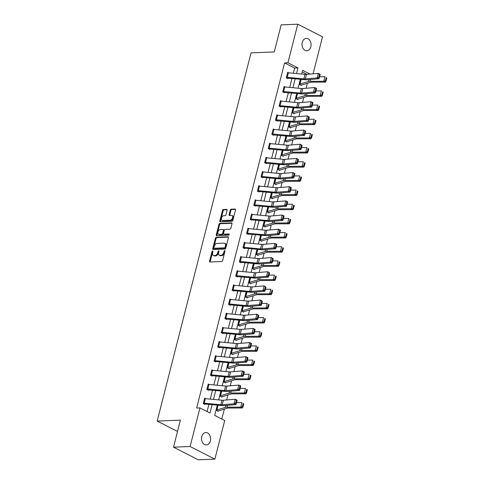 <?xml version="1.0" encoding="UTF-8"?>
<svg xmlns="http://www.w3.org/2000/svg" width="484" height="484" viewBox="0 0 484 484"><rect width="100%" height="100%" fill="white"/><g stroke="black" fill="none" stroke-linecap="round" stroke-linejoin="round"><path stroke-width="0.73" d="M212.597 251.008A0.665 0.423 -63 0 0 211.986 251.65L209.572 261.124A0.95 0.605 -63 0 0 209.79 261.947A0.95 0.605 -63 0 0 209.996 261.989L221.72 261.511A0.95 0.605 -63 0 0 222.598 260.592L225.012 251.123A0.665 0.423 -63 0 0 224.104 251.16L223.789 252.382A3.049 1.93 -63 0 1 220.976 255.322L220.002 255.358A3.049 1.93 -63 0 1 219.343 255.225A3.049 1.93 -63 0 1 218.641 252.594L218.956 251.365A0.665 0.423 -63 0 0 218.042 251.408L217.733 252.63A3.049 1.93 -63 0 1 214.92 255.57L213.94 255.606A3.049 1.93 -63 0 1 213.287 255.473A3.049 1.93 -63 0 1 212.585 252.842L212.893 251.613A0.665 0.423 -63 0 0 212.597 251.008M212.912 251.529A0.665 0.423 -63 0 0 212.651 251.995L210.237 261.463A0.95 0.605 -63 0 0 210.225 261.977M225.03 251.039A0.665 0.423 -63 0 0 224.77 251.498L224.461 252.727L223.789 252.382M218.974 251.287A0.665 0.423 -63 0 0 218.714 251.747L218.399 252.969L217.733 252.63M310.831 46.766A6.213 4.525 -92.3 0 1 306.802 50.79A6.213 4.525 -92.3 0 1 302.264 42.404A6.213 4.525 -92.3 0 1 306.293 38.381A6.213 4.525 -92.3 0 1 310.831 46.766M210.358 440.918A6.213 4.525 -92.3 0 1 206.329 444.941A6.213 4.525 -92.3 0 1 201.798 436.556A6.213 4.525 -92.3 0 1 205.827 432.533A6.213 4.525 -92.3 0 1 210.358 440.918M227.081 210.256A0.95 0.605 -63 0 0 226.863 209.433A0.95 0.605 -63 0 0 226.657 209.391L223.366 209.53A0.95 0.605 -63 0 0 222.489 210.443L219.809 220.964A0.95 0.605 -63 0 0 220.026 221.787A0.95 0.605 -63 0 0 220.232 221.829L231.957 221.351A0.95 0.605 -63 0 0 232.834 220.432L235.52 209.911A0.95 0.605 -63 0 0 235.297 209.094A0.95 0.605 -63 0 0 235.091 209.052L231.122 209.209A0.95 0.605 -63 0 0 230.239 210.129L229.095 214.63A0.95 0.605 -63 0 0 229.313 215.453A0.95 0.605 -63 0 0 229.519 215.495L231.485 215.416A2.547 1.615 -63 0 1 232.036 215.531A2.547 1.615 -63 0 1 232.495 218.133A2.547 1.615 -63 0 1 230.275 220.184L222.549 220.498A2.547 1.615 -63 0 1 222.005 220.383A2.547 1.615 -63 0 1 221.545 217.776A2.547 1.615 -63 0 1 223.765 215.731L225.054 215.676A0.95 0.605 -63 0 0 225.931 214.757L227.081 210.256M217.286 405.15L214.672 415.411L224.709 420.523L214.866 459.122L198.277 459.8L173.52 447.18L180.417 420.118L157.185 421.062L251.033 52.889L274.265 51.939L281.162 24.878L297.757 24.2L322.513 36.82L313.081 73.822M173.52 447.18L190.109 446.502L199.952 407.909L209.989 413.021L212.119 404.66M293.31 73.253L294.635 68.05L284.598 62.932L196.631 408.042L199.952 407.909M284.598 62.932L287.919 62.799L297.757 24.2M216.3 237.251A0.95 0.605 -63 0 0 215.422 238.17L212.742 248.685A0.95 0.605 -63 0 0 212.96 249.508A0.95 0.605 -63 0 0 213.166 249.55L224.891 249.072A0.95 0.605 -63 0 0 225.768 248.159L228.448 237.638A0.95 0.605 -63 0 0 228.23 236.815A0.95 0.605 -63 0 0 228.024 236.773L216.3 237.251L216.971 237.59A0.95 0.605 -63 0 0 216.088 238.509L213.408 249.03A0.95 0.605 -63 0 0 213.396 249.544M216.275 234.825L218.956 224.31A0.95 0.605 -63 0 1 219.833 223.39L231.558 222.912A0.95 0.605 -63 0 1 231.763 222.955A0.95 0.605 -63 0 1 231.987 223.777L230.838 228.279A0.95 0.605 -63 0 1 229.96 229.198L225.199 229.392A0.95 0.605 -63 0 0 224.322 230.305L223.56 233.294A0.95 0.605 -63 0 0 223.783 234.117A0.95 0.605 -63 0 0 223.989 234.159L228.938 233.96A0.665 0.423 -63 0 1 228.617 235.206L216.699 235.69A0.95 0.605 -63 0 1 216.493 235.647A0.95 0.605 -63 0 1 216.275 234.825L216.941 235.17L219.621 224.649L218.956 224.31M157.185 421.062L177.531 431.438M207.079 411.539L208.913 404.358M210.25 399.106L212.524 390.195M213.861 384.937L216.13 376.026M217.473 370.774L219.742 361.857M221.085 356.605L223.354 347.687M224.697 342.436L226.966 333.524M228.309 328.267L230.578 319.355M231.915 314.104L234.189 305.186M235.526 299.935L237.801 291.017M239.138 285.766L241.413 276.854M242.75 271.597L245.025 262.685M246.362 257.428L248.637 248.516M249.974 243.264L252.249 234.347M253.586 229.095L255.854 220.184M257.198 214.926L259.466 206.015M260.809 200.757L263.078 191.846M264.421 186.594L266.69 177.676M268.027 172.425L270.302 163.513M271.639 158.256L273.914 149.344M275.251 144.087L277.526 135.175M278.863 129.924L281.137 121.006M282.474 115.755L284.749 106.843M286.086 101.586L288.361 92.674M289.698 87.416L291.967 78.505M205.627 398.671L204.629 398.163L203.244 403.614L204.913 404.467L205.028 404.013L204.097 404.049M209.239 384.502L208.241 383.994L206.856 389.445L208.525 390.298L208.64 389.844M212.851 370.339L211.853 369.83L210.467 375.275L212.137 376.129L212.252 375.675L211.32 375.711M216.463 356.17L215.465 355.661L214.073 361.112L215.749 361.959L215.864 361.506L214.932 361.548M220.075 342L219.077 341.492L217.685 346.943L219.361 347.796L219.476 347.343M223.681 327.831L222.688 327.323L221.297 332.774L222.973 333.627L223.088 333.173L222.156 333.21M227.292 313.662L226.3 313.16L224.909 318.605L226.585 319.458L226.7 319.004M230.904 299.499L229.912 298.991L228.521 304.436L230.196 305.289L230.311 304.835L229.38 304.878M234.516 285.33L233.524 284.822L232.132 290.273L233.802 291.126L233.923 290.672L232.992 290.709M238.128 271.161L237.13 270.653L235.744 276.104L237.414 276.957L237.529 276.503M241.74 256.992L240.742 256.49L239.356 261.935L241.026 262.788L241.141 262.334L240.209 262.37M245.352 242.829L244.353 242.321L242.968 247.766L244.638 248.619L244.753 248.165L243.821 248.207M248.964 228.66L247.965 228.152L246.58 233.603L248.25 234.456L248.365 234.002M252.575 214.491L251.577 213.982L250.186 219.433L251.862 220.287L251.976 219.833L251.045 219.869M256.187 200.322L255.189 199.819L253.797 205.264L255.473 206.117L255.588 205.664M259.799 186.158L258.801 185.65L257.409 191.095L259.085 191.948L259.2 191.495L258.268 191.537M263.405 171.989L262.413 171.481L261.021 176.932L262.697 177.785L262.812 177.332L261.88 177.368M267.017 157.82L266.025 157.312L264.633 162.763L266.309 163.616L266.424 163.162M270.629 143.651L269.636 143.143L268.245 148.594L269.915 149.447L270.036 148.993L269.104 149.03M274.24 129.488L273.242 128.98L271.857 134.425L273.527 135.278L273.648 134.824M277.852 115.319L276.854 114.811L275.469 120.262L277.138 121.115L277.253 120.661M281.464 101.15L280.466 100.642L279.08 106.093L280.75 106.946L280.865 106.492L279.933 106.528M285.076 86.981L284.078 86.473L282.692 91.924L284.362 92.777L284.477 92.323M288.688 72.818L287.69 72.31L286.304 77.755L287.974 78.608L288.089 78.154L287.157 78.196M221.799 419.041L224.328 409.125M226.663 399.959L227.94 394.956M230.275 385.796L231.552 380.787M233.887 371.627L235.163 366.618M237.499 357.458L238.775 352.455M241.111 343.289L242.387 338.286M244.722 329.126L245.999 324.117M248.334 314.957L249.611 309.948M251.946 300.788L253.217 295.784M255.552 286.619L256.829 281.615M259.164 272.456L260.44 267.446M262.776 258.287L264.052 253.277M266.388 244.118L267.664 239.114M269.999 229.948L271.276 224.945M273.611 215.779L274.888 210.776M277.223 201.616L278.5 196.607M280.835 187.447L282.111 182.444M284.447 173.278L285.723 168.275M288.059 159.109L289.329 154.106M291.664 144.946L292.941 139.936M295.276 130.777L296.553 125.773M298.888 116.608L300.165 111.604M302.5 102.439L303.777 97.435M306.112 88.276L307.388 83.266M306.971 74.336L302.228 71.916M217.957 405.211L216.626 410.432L218.296 411.285L218.411 410.831M221.563 391.048L220.232 396.263L221.908 397.116L222.023 396.662A3.394 0.883 -165.7 0 0 222.634 396.577L231.104 393.988A4.852 1.258 14.3 0 1 232.205 393.861L245.926 393.813L244.378 392.96L230.656 393.002A7.278 1.888 -165.7 0 0 228.999 393.196L220.353 395.809M225.175 376.879L223.844 382.1L225.52 382.953L225.635 382.499A3.394 0.883 -165.7 0 0 226.246 382.408L234.716 379.819A4.852 1.258 14.3 0 1 235.817 379.692L249.538 379.644L247.989 378.791L234.268 378.839A7.278 1.888 -165.7 0 0 232.61 379.032L223.965 381.646L225.133 377.103L225.774 376.933M228.787 362.71L227.456 367.931L229.132 368.784L229.247 368.33M232.399 348.541L231.068 353.762L232.743 354.615L232.858 354.161A3.394 0.883 -165.7 0 0 233.469 354.076L241.933 351.487A4.852 1.258 14.3 0 1 243.041 351.36L256.756 351.311L255.207 350.458L241.492 350.501A7.278 1.888 -165.7 0 0 239.834 350.694L231.183 353.308M236.011 334.377L234.679 339.593L236.355 340.446L236.47 339.992M239.622 320.208L238.291 325.429L239.961 326.283L240.082 325.829A3.394 0.883 -165.7 0 0 240.693 325.738L249.157 323.149A4.852 1.258 14.3 0 1 250.264 323.022L263.98 322.973L262.431 322.12L248.716 322.169A7.278 1.888 -165.7 0 0 247.058 322.362L238.406 324.976M243.234 306.039L241.903 311.26L243.573 312.113L243.694 311.66A3.394 0.883 -165.7 0 0 244.305 311.569L252.769 308.986A4.852 1.258 14.3 0 1 253.876 308.852L267.591 308.81L266.043 307.951L252.327 307.999A7.278 1.888 -165.7 0 0 250.67 308.193L242.018 310.807L243.192 306.263L243.833 306.094M246.846 291.87L245.515 297.091L247.185 297.944L247.3 297.491M250.458 277.707L249.127 282.922L250.797 283.775L250.912 283.322A3.394 0.883 -165.7 0 0 251.529 283.237L259.993 280.647A4.852 1.258 14.3 0 1 261.094 280.52L274.815 280.472L273.266 279.619L259.551 279.661A7.278 1.888 -165.7 0 0 257.893 279.855L249.242 282.468M254.07 263.538L252.739 268.759L254.409 269.612L254.523 269.158A3.394 0.883 -165.7 0 0 255.141 269.068L263.605 266.478A4.852 1.258 14.3 0 1 264.706 266.351L278.427 266.303L276.878 265.45L263.157 265.498A7.278 1.888 -165.7 0 0 261.499 265.692L252.854 268.305L254.021 263.762L254.663 263.592M257.676 249.369L256.351 254.59L258.02 255.443L258.135 254.989M261.287 235.2L259.956 240.421L261.632 241.274L261.747 240.82A3.394 0.883 -165.7 0 0 262.358 240.736L270.828 238.146A4.852 1.258 14.3 0 1 271.929 238.013L285.651 237.971L284.102 237.112L270.381 237.16A7.278 1.888 -165.7 0 0 268.723 237.354L260.077 239.967L261.245 235.424L261.886 235.26M264.899 221.037L263.568 226.252L265.244 227.105L265.359 226.651M268.511 206.868L267.18 212.089L268.856 212.942L268.971 212.488A3.394 0.883 -165.7 0 0 269.582 212.397L278.046 209.808A4.852 1.258 14.3 0 1 279.153 209.681L292.868 209.632L291.32 208.779L277.604 208.828A7.278 1.888 -165.7 0 0 275.947 209.021L267.295 211.635M272.123 192.699L270.792 197.92L272.468 198.773L272.583 198.319A3.394 0.883 -165.7 0 0 273.194 198.228L281.658 195.645A4.852 1.258 14.3 0 1 282.765 195.512L296.48 195.469L294.931 194.61L281.216 194.659A7.278 1.888 -165.7 0 0 279.558 194.852L270.907 197.466L272.081 192.922L272.722 192.753M275.735 178.529L274.404 183.751L276.08 184.604L276.195 184.15M279.347 164.36L278.016 169.582L279.685 170.435L279.806 169.981A3.394 0.883 -165.7 0 0 280.418 169.896L288.881 167.307A4.852 1.258 14.3 0 1 289.989 167.18L303.704 167.131L302.155 166.278L288.44 166.321A7.278 1.888 -165.7 0 0 286.782 166.514L278.131 169.128M282.958 150.197L281.627 155.418L283.297 156.272L283.412 155.818M286.57 136.028L285.239 141.249L286.909 142.102L287.024 141.649M290.182 121.859L288.851 127.08L290.521 127.933L290.636 127.48A3.394 0.883 -165.7 0 0 291.253 127.395L299.717 124.805A4.852 1.258 14.3 0 1 300.818 124.672L314.539 124.63L312.991 123.771L299.269 123.819A7.278 1.888 -165.7 0 0 297.618 124.013L288.966 126.627L290.134 122.083L290.775 121.92M293.794 107.69L292.463 112.911L294.133 113.764L294.248 113.31M297.4 93.527L296.069 98.748L297.745 99.601L297.86 99.141A3.394 0.883 -165.7 0 0 298.471 99.057L306.941 96.467A4.852 1.258 14.3 0 1 308.042 96.34L321.763 96.292L320.214 95.439L306.493 95.487A7.278 1.888 -165.7 0 0 304.835 95.681L296.19 98.294M301.012 79.358L299.681 84.579L301.357 85.432L301.471 84.978A3.394 0.883 -165.7 0 0 302.083 84.888L310.553 82.304A4.852 1.258 14.3 0 1 311.654 82.171L325.375 82.129L323.826 81.27L310.105 81.318A7.278 1.888 -165.7 0 0 308.447 81.512L299.802 84.125L300.969 79.582L301.611 79.412M214.866 459.122L190.109 446.502M310.05 74.076L302.639 70.301L301.683 74.04M300.346 79.297L298.071 88.209M296.734 93.46L294.46 102.378M293.123 107.63L290.848 116.541M289.511 121.799L287.242 130.71M285.899 135.968L283.63 144.879M282.287 150.131L280.018 159.048M278.675 164.3L276.406 173.212M275.063 178.469L272.794 187.381M271.457 192.638L269.183 201.55M267.846 206.801L265.571 215.719M264.234 220.97L261.959 229.882M260.622 235.139L258.347 244.051M257.01 249.308L254.735 258.22M253.398 263.471L251.123 272.389M249.786 277.641L247.518 286.552M246.174 291.81L243.906 300.721M242.563 305.979L240.294 314.89M238.951 320.142L236.682 329.059M235.345 334.311L233.07 343.223M231.733 348.48L229.458 357.392M228.121 362.649L225.846 371.561M224.509 376.812L222.235 385.73M220.898 390.981L218.623 399.899M296.517 73.556L297.956 67.911L287.919 62.799M213.456 399.409L215.731 390.497M217.068 385.24L219.343 376.328M220.68 371.071L222.949 362.159M224.292 356.908L226.56 347.99M227.903 342.739L230.172 333.827M231.515 328.569L233.784 319.658M235.127 314.4L237.396 305.489M238.733 300.237L241.008 291.32M242.345 286.068L244.62 277.157M245.957 271.899L248.232 262.987M249.569 257.73L251.843 248.818M253.18 243.567L255.455 234.649M256.792 229.398L259.067 220.486M260.404 215.229L262.673 206.317M264.016 201.06L266.285 192.148M267.628 186.897L269.897 177.979M271.24 172.727L273.508 163.816M274.851 158.558L277.12 149.647M278.457 144.389L280.732 135.478M282.069 130.226L284.344 121.309M285.681 116.057L287.956 107.145M289.293 101.888L291.568 92.976M292.905 87.719L295.179 78.807M294.635 68.05L297.956 67.911M213.287 255.473L213.952 255.812A3.049 1.93 -63 0 0 214.612 255.951L213.94 255.606M218.399 252.969A3.049 1.93 -63 0 1 215.586 255.909L214.612 255.951M219.343 255.225L220.014 255.564A3.049 1.93 -63 0 0 220.668 255.703L220.002 255.358M224.461 252.727A3.049 1.93 -63 0 1 221.648 255.661L220.668 255.703M228.46 237.124L216.971 237.59M213.904 247.669A0.665 0.423 -63 0 0 214.2 248.274L224.491 247.856A0.665 0.423 -63 0 0 225.108 247.215L225.435 245.92A3.049 1.93 -63 0 0 224.739 243.289A3.049 1.93 -63 0 0 224.08 243.156L217.044 243.44A3.049 1.93 -63 0 0 214.231 246.38L213.904 247.669M214.618 248.486A0.665 0.423 -63 0 0 214.866 248.619L214.2 248.274M224.739 243.289L225.405 243.633A3.049 1.93 -63 0 1 226.107 246.259L225.774 247.554A0.665 0.423 -63 0 1 225.163 248.195L214.866 248.619M231.993 223.263L220.504 223.729A0.95 0.605 -63 0 0 219.621 224.649M224.298 234.316A0.95 0.605 -63 0 0 224.449 234.456A0.95 0.605 -63 0 0 224.655 234.498L229.259 234.31M220.268 229.591A2.547 1.615 -63 0 0 218.042 231.636A2.547 1.615 -63 0 0 218.502 234.244A2.547 1.615 -63 0 0 219.052 234.359L221.769 234.25A0.95 0.605 -63 0 0 222.652 233.33L223.408 230.342A0.95 0.605 -63 0 0 223.191 229.525A0.95 0.605 -63 0 0 222.985 229.483L220.268 229.591M218.502 234.244L219.173 234.589A2.547 1.615 -63 0 0 219.718 234.704L219.052 234.359M223.191 229.525L223.862 229.864A0.95 0.605 -63 0 1 224.08 230.686L223.318 233.669A0.95 0.605 -63 0 1 222.44 234.589L219.718 234.704M216.941 235.17A0.95 0.605 -63 0 0 216.929 235.684M222.005 220.383L222.67 220.728A2.547 1.615 -63 0 0 223.221 220.843L222.549 220.498M232.036 215.531L232.707 215.87A2.547 1.615 -63 0 1 233.161 218.478A2.547 1.615 -63 0 1 230.941 220.522L223.221 220.843M235.526 209.397L231.788 209.554A0.95 0.605 -63 0 0 230.91 210.467L229.761 214.975A0.95 0.605 -63 0 0 229.749 215.489M227.093 209.741L224.038 209.868A0.95 0.605 -63 0 0 223.154 210.788L220.474 221.303A0.95 0.605 -63 0 0 220.462 221.817M217.479 410.868L218.423 410.831A3.394 0.883 -165.7 0 0 219.028 410.747L227.492 408.157A4.852 1.258 14.3 0 1 228.593 408.03L242.315 407.982L240.766 407.129L227.044 407.171A7.278 1.888 -165.7 0 0 225.387 407.365L216.741 409.978L217.897 405.441M218.55 405.271L217.909 405.441M242.327 406.699L242.944 407.038L243.754 403.862L243.137 403.517L242.327 406.699L240.766 407.129L241.921 402.585L236.561 402.603M243.137 403.517L243.754 403.862M242.944 407.038L242.315 407.982M205.355 398.647L204.2 403.184A3.394 0.883 14.3 0 0 203.371 403.16L204.526 398.616A3.394 0.883 14.3 0 1 205.355 398.647L221.968 400.214A4.852 1.258 -165.7 0 0 223.378 400.238L235.23 399.239L237.021 400.086L237.106 400.45L236.392 400.111L235.581 403.287L236.301 403.626L237.106 400.45M204.2 403.184L220.813 404.751A4.852 1.258 -165.7 0 0 222.223 404.781L234.074 403.783L235.865 404.63L224.007 405.622A7.278 1.888 14.3 0 1 221.896 405.586L205.047 404.013M235.581 403.287L234.074 403.783L235.23 399.239L236.392 400.111M235.865 404.63L236.301 403.626M221.091 396.705L222.035 396.662M220.365 395.809L221.521 391.272L222.162 391.102M245.939 392.53L246.556 392.875L247.366 389.693L246.749 389.354L245.939 392.53L244.378 392.96L245.533 388.416L240.173 388.434M246.749 389.354L247.366 389.693M246.556 392.875L245.926 393.813M224.703 382.535L225.647 382.499M249.55 378.361L250.167 378.706L250.978 375.53L250.361 375.185L249.55 378.361L247.989 378.791L249.145 374.247L243.779 374.265M250.361 375.185L250.978 375.53M250.167 378.706L249.538 379.644M208.126 384.447L208.138 384.447A3.394 0.883 14.3 0 1 208.967 384.477L225.58 386.044A4.852 1.258 -165.7 0 0 226.99 386.069L238.842 385.076L240.633 385.917L240.717 386.28L240.003 385.942L239.193 389.118L239.907 389.457L240.717 386.28M207.709 389.88L225.508 391.417A7.278 1.888 14.3 0 0 227.619 391.459L239.477 390.461L237.686 389.614L238.842 385.076L240.003 385.942M208.138 384.447L206.983 388.991A3.394 0.883 14.3 0 1 207.805 389.021L224.425 390.582A4.852 1.258 -165.7 0 0 225.834 390.612L237.686 389.614L239.193 389.118M239.477 390.461L239.907 389.457M210.582 374.822L211.75 370.284A3.394 0.883 14.3 0 1 212.579 370.308L229.192 371.875A4.852 1.258 -165.7 0 0 230.602 371.9L242.454 370.907L244.245 371.754L244.329 372.111L243.615 371.772L242.805 374.955L243.519 375.288L244.329 372.111M210.594 374.822A3.394 0.883 14.3 0 1 211.417 374.852L228.037 376.419A4.852 1.258 -165.7 0 0 229.446 376.443L241.298 375.445L243.083 376.292L231.231 377.29A7.278 1.888 14.3 0 1 229.12 377.248L212.264 375.675M242.805 374.955L241.298 375.445L242.454 370.907L243.615 371.772M243.083 376.292L243.519 375.288M228.315 368.366L229.259 368.33A3.394 0.883 -165.7 0 0 229.858 368.239L238.322 365.656A4.852 1.258 14.3 0 1 239.429 365.523L253.144 365.481L251.595 364.621L237.88 364.67A7.278 1.888 -165.7 0 0 236.222 364.863L227.571 367.477M228.732 362.933L229.386 362.764M253.162 364.198L253.779 364.537L254.59 361.36L253.973 361.016L253.162 364.198L251.595 364.621L252.757 360.084L247.391 360.102M253.973 361.016L254.59 361.36M253.779 364.537L253.144 365.481M231.927 354.197L232.871 354.161M231.201 353.308L232.356 348.77L232.998 348.601M256.768 350.029L257.391 350.368L258.202 347.191L257.579 346.846L256.768 350.029L255.207 350.458L256.369 345.915L251.002 345.933M257.579 346.846L258.202 347.191M257.391 350.368L256.756 351.311M235.539 340.034L236.482 339.992A3.394 0.883 -165.7 0 0 237.081 339.907L245.545 337.318A4.852 1.258 14.3 0 1 246.652 337.191L260.368 337.142L258.819 336.289L245.104 336.332A7.278 1.888 -165.7 0 0 243.446 336.525L234.794 339.139L235.956 334.601M236.609 334.432L235.968 334.601M260.38 335.86L261.003 336.205L261.814 333.022L261.191 332.683L260.38 335.86L258.819 336.289L259.981 331.746L254.614 331.764M261.191 332.683L261.814 333.022M261.003 336.205L260.368 337.142M216.191 356.145L215.029 360.683A3.394 0.883 14.3 0 0 214.206 360.653L215.362 356.115A3.394 0.883 14.3 0 1 216.191 356.145L232.804 357.706A4.852 1.258 -165.7 0 0 234.214 357.736L246.066 356.738L247.856 357.585L247.941 357.942L247.227 357.603L246.417 360.786L247.13 361.124L247.941 357.942M215.029 360.683L231.642 362.25A4.852 1.258 -165.7 0 0 233.058 362.274L244.91 361.282L246.695 362.123L234.843 363.121A7.278 1.888 14.3 0 1 232.725 363.079L215.876 361.506M246.417 360.786L244.91 361.282L246.066 356.738L247.227 357.603M246.695 362.123L247.13 361.124M218.962 341.946L218.974 341.946A3.394 0.883 14.3 0 1 219.797 341.976L236.416 343.543A4.852 1.258 -165.7 0 0 237.826 343.567L249.677 342.569L251.468 343.416L251.553 343.779L250.839 343.44L250.028 346.617L250.742 346.955L251.553 343.779M218.544 347.379L236.337 348.916A7.278 1.888 14.3 0 0 238.455 348.952L250.307 347.96L248.522 347.113L249.677 342.569L250.839 343.44M217.8 346.49L217.818 346.49A3.394 0.883 14.3 0 1 218.641 346.514L235.254 348.081A4.852 1.258 -165.7 0 0 236.664 348.111L248.522 347.113L250.028 346.617M250.307 347.96L250.742 346.955M221.412 332.32L222.586 327.777A3.394 0.883 14.3 0 1 223.408 327.807L240.028 329.374A4.852 1.258 -165.7 0 0 241.437 329.398L253.289 328.4L255.165 329.61L254.451 329.271L253.64 332.447L254.354 332.786L255.165 329.61M221.43 332.32A3.394 0.883 14.3 0 1 222.253 332.351L238.866 333.912A4.852 1.258 -165.7 0 0 240.276 333.942L252.134 332.944L253.918 333.791L242.067 334.789A7.278 1.888 14.3 0 1 239.949 334.746L223.1 333.173M253.64 332.447L252.134 332.944L253.289 328.4L254.451 329.271M253.918 333.791L254.354 332.786M226.185 313.614L226.197 313.614A3.394 0.883 14.3 0 1 227.02 313.638L243.633 315.205A4.852 1.258 -165.7 0 0 245.049 315.229L256.901 314.237L258.777 315.441L258.063 315.102L257.252 318.284L257.966 318.617L258.777 315.441M225.768 319.041L243.561 320.577A7.278 1.888 14.3 0 0 245.678 320.62L257.53 319.621L255.74 318.774L256.901 314.237L258.063 315.102M226.197 313.614L225.036 318.151A3.394 0.883 14.3 0 1 225.865 318.182L242.478 319.749A4.852 1.258 -165.7 0 0 243.888 319.773L255.74 318.774L257.252 318.284M257.53 319.621L257.966 318.617M229.791 299.445L229.809 299.445A3.394 0.883 14.3 0 1 230.632 299.469L247.245 301.036A4.852 1.258 -165.7 0 0 248.655 301.066L260.513 300.068L262.388 301.272L261.675 300.933L260.864 304.115L261.578 304.454L262.388 301.272M228.636 303.982L228.648 303.982A3.394 0.883 14.3 0 1 229.476 304.012L246.09 305.579A4.852 1.258 -165.7 0 0 247.499 305.604L259.351 304.611L261.142 305.452L249.29 306.451A7.278 1.888 14.3 0 1 247.173 306.408L230.323 304.835M260.864 304.115L259.351 304.611L260.513 300.068L261.675 300.933M261.142 305.452L261.578 304.454M234.244 285.306L233.088 289.843A3.394 0.883 14.3 0 0 232.259 289.819L233.421 285.276A3.394 0.883 14.3 0 1 234.244 285.306L250.857 286.873A4.852 1.258 -165.7 0 0 252.267 286.897L264.125 285.899L266 287.109L265.28 286.77L264.476 289.946L265.19 290.285L266 287.109M233.088 289.843L249.702 291.41A4.852 1.258 -165.7 0 0 251.111 291.435L262.963 290.442L264.754 291.289L252.902 292.282A7.278 1.888 14.3 0 1 250.785 292.245L233.935 290.672M264.476 289.946L262.963 290.442L264.125 285.899L265.28 286.77M264.754 291.289L265.19 290.285M237.015 271.107L237.027 271.107A3.394 0.883 14.3 0 1 237.856 271.137L254.469 272.704A4.852 1.258 -165.7 0 0 255.879 272.728L267.737 271.73L269.612 272.94L268.892 272.601L268.082 275.777L268.801 276.116L269.612 272.94M236.597 276.539L254.396 278.076A7.278 1.888 14.3 0 0 256.514 278.112L268.366 277.12L266.575 276.273L267.737 271.73L268.892 272.601M237.027 271.107L235.871 275.65A3.394 0.883 14.3 0 1 236.7 275.68L253.313 277.241A4.852 1.258 -165.7 0 0 254.723 277.272L266.575 276.273L268.082 275.777M268.366 277.12L268.801 276.116M239.471 261.481L240.639 256.943A3.394 0.883 14.3 0 1 241.468 256.968L258.081 258.535A4.852 1.258 -165.7 0 0 259.491 258.559L271.342 257.567L273.224 258.771L272.504 258.432L271.693 261.614L272.413 261.947L273.224 258.771M239.483 261.481A3.394 0.883 14.3 0 1 240.312 261.511L256.925 263.078A4.852 1.258 -165.7 0 0 258.335 263.102L270.187 262.104L271.978 262.951L260.12 263.949A7.278 1.888 14.3 0 1 258.008 263.907L241.159 262.334M271.693 261.614L270.187 262.104L271.342 257.567L272.504 258.432M271.978 262.951L272.413 261.947M245.079 242.799L243.918 247.342A3.394 0.883 14.3 0 0 243.095 247.312L244.251 242.774A3.394 0.883 14.3 0 1 245.079 242.799L261.693 244.366A4.852 1.258 -165.7 0 0 263.102 244.396L274.954 243.398L276.745 244.245L276.83 244.601L276.116 244.263L275.305 247.445L276.019 247.784L276.83 244.601M243.918 247.342L260.537 248.909A4.852 1.258 -165.7 0 0 261.947 248.933L273.799 247.941L275.59 248.782L263.732 249.78A7.278 1.888 14.3 0 1 261.62 249.738L244.765 248.165M275.305 247.445L273.799 247.941L274.954 243.398L276.116 244.263M275.59 248.782L276.019 247.784M247.85 228.605L247.862 228.605A3.394 0.883 14.3 0 1 248.691 228.636L265.305 230.202A4.852 1.258 -165.7 0 0 266.714 230.227L278.566 229.228L280.357 230.075L280.442 230.438L279.728 230.1L278.917 233.276L279.631 233.615L280.442 230.438M247.433 234.038L265.232 235.575A7.278 1.888 14.3 0 0 267.343 235.611L279.195 234.619L277.411 233.772L278.566 229.228L279.728 230.1M246.695 233.149L246.707 233.149A3.394 0.883 14.3 0 1 247.53 233.173L264.149 234.74A4.852 1.258 -165.7 0 0 265.559 234.764L277.411 233.772L278.917 233.276M279.195 234.619L279.631 233.615M252.303 214.466L251.142 219.01A3.394 0.883 14.3 0 0 250.319 218.98L251.474 214.436A3.394 0.883 14.3 0 1 252.303 214.466L268.916 216.033A4.852 1.258 -165.7 0 0 270.326 216.058L282.178 215.059L283.969 215.906L284.054 216.269L283.34 215.931L282.529 219.107L283.243 219.446L284.054 216.269M251.142 219.01L267.755 220.571A4.852 1.258 -165.7 0 0 269.171 220.601L281.022 219.603L282.807 220.45L270.955 221.442A7.278 1.888 14.3 0 1 268.838 221.406L251.989 219.833M282.529 219.107L281.022 219.603L282.178 215.059L283.34 215.931M282.807 220.45L283.243 219.446M255.074 200.273L255.086 200.267A3.394 0.883 14.3 0 1 255.915 200.297L272.528 201.864A4.852 1.258 -165.7 0 0 273.938 201.888L285.79 200.896L287.581 201.737L287.665 202.1L286.952 201.761L286.141 204.944L286.855 205.276L287.665 202.1M254.657 205.7L272.45 207.237A7.278 1.888 14.3 0 0 274.567 207.279L286.419 206.281L284.634 205.434L285.79 200.896L286.952 201.761M255.086 200.267L253.931 204.811A3.394 0.883 14.3 0 1 254.753 204.841L271.367 206.408A4.852 1.258 -165.7 0 0 272.782 206.432L284.634 205.434L286.141 204.944M286.419 206.281L286.855 205.276M257.524 190.642L258.698 186.104A3.394 0.883 14.3 0 1 259.521 186.128L276.14 187.695A4.852 1.258 -165.7 0 0 277.55 187.725L289.402 186.727L291.193 187.574L291.277 187.931L290.563 187.592L289.753 190.775L290.467 191.113L291.277 187.931M257.542 190.642A3.394 0.883 14.3 0 1 258.365 190.672L274.979 192.239A4.852 1.258 -165.7 0 0 276.388 192.263L288.246 191.265L290.031 192.112L278.179 193.11A7.278 1.888 14.3 0 1 276.062 193.068L259.212 191.495M289.753 190.775L288.246 191.265L289.402 186.727L290.563 187.592M290.031 192.112L290.467 191.113M263.133 171.965L261.977 176.503A3.394 0.883 14.3 0 0 261.154 176.478L262.31 171.935A3.394 0.883 14.3 0 1 263.133 171.965L279.752 173.526A4.852 1.258 -165.7 0 0 281.162 173.556L293.014 172.558L294.889 173.768L294.175 173.429L293.364 176.606L294.078 176.944L294.889 173.768M261.977 176.503L278.59 178.07A4.852 1.258 -165.7 0 0 280 178.094L291.858 177.102L293.643 177.943L281.791 178.941A7.278 1.888 14.3 0 1 279.673 178.905L262.824 177.326M293.364 176.606L291.858 177.102L293.014 172.558L294.175 173.429M293.643 177.943L294.078 176.944M265.91 157.766L265.922 157.766A3.394 0.883 14.3 0 1 266.744 157.796L283.358 159.363A4.852 1.258 -165.7 0 0 284.774 159.387L296.625 158.389L298.501 159.599L297.787 159.26L296.976 162.436L297.69 162.775L298.501 159.599M265.492 163.199L283.285 164.735A7.278 1.888 14.3 0 0 285.403 164.772L297.255 163.78L295.464 162.933L296.625 158.389L297.787 159.26M265.922 157.766L264.76 162.309A3.394 0.883 14.3 0 1 265.589 162.334L282.202 163.901A4.852 1.258 -165.7 0 0 283.612 163.931L295.464 162.933L296.976 162.436M297.255 163.78L297.69 162.775M268.36 148.14L269.534 143.597A3.394 0.883 14.3 0 1 270.356 143.627L286.97 145.194A4.852 1.258 -165.7 0 0 288.379 145.218L300.237 144.226L302.113 145.43L301.399 145.091L300.588 148.267L301.302 148.606L302.113 145.43M268.372 148.14A3.394 0.883 14.3 0 1 269.201 148.171L285.814 149.737A4.852 1.258 -165.7 0 0 287.224 149.762L299.076 148.763L300.866 149.61L289.015 150.609A7.278 1.888 14.3 0 1 286.897 150.566L270.048 148.993M300.588 148.267L299.076 148.763L300.237 144.226L301.399 145.091M300.866 149.61L301.302 148.606M273.127 129.434L273.145 129.434A3.394 0.883 14.3 0 1 273.968 129.458L290.582 131.025A4.852 1.258 -165.7 0 0 291.991 131.055L303.849 130.057L305.725 131.261L305.005 130.922L304.2 134.104L304.914 134.443L305.725 131.261M272.71 134.867L290.509 136.397A7.278 1.888 14.3 0 0 292.626 136.44L304.478 135.441L302.688 134.594L303.849 130.057L305.005 130.922M273.145 129.434L271.984 133.971A3.394 0.883 14.3 0 1 272.813 134.001L289.426 135.568A4.852 1.258 -165.7 0 0 290.836 135.593L302.688 134.594L304.2 134.104M304.478 135.441L304.914 134.443M276.739 115.265L276.751 115.265A3.394 0.883 14.3 0 1 277.58 115.295L294.193 116.856A4.852 1.258 -165.7 0 0 295.603 116.886L307.455 115.888L309.337 117.092L308.617 116.759L307.806 119.935L308.526 120.274L309.337 117.092M276.322 120.697L294.121 122.234A7.278 1.888 14.3 0 0 296.232 122.27L308.09 121.272L306.299 120.431L307.455 115.888L308.617 116.759M275.584 119.808L275.596 119.808A3.394 0.883 14.3 0 1 276.424 119.832L293.038 121.399A4.852 1.258 -165.7 0 0 294.447 121.423L306.299 120.431L307.806 119.935M308.09 121.272L308.526 120.274M281.192 101.126L280.036 105.663A3.394 0.883 14.3 0 0 279.207 105.639L280.363 101.095A3.394 0.883 14.3 0 1 281.192 101.126L297.805 102.693A4.852 1.258 -165.7 0 0 299.215 102.717L311.067 101.719L312.858 102.566L312.942 102.929L312.228 102.59L311.418 105.766L312.138 106.105L312.942 102.929M280.036 105.663L296.65 107.23A4.852 1.258 -165.7 0 0 298.059 107.26L309.911 106.262L311.702 107.109L299.844 108.101A7.278 1.888 14.3 0 1 297.733 108.065L280.883 106.492M311.418 105.766L309.911 106.262L311.067 101.719L312.228 102.59M311.702 107.109L312.138 106.105M239.15 325.865L240.094 325.829M239.562 320.432L240.221 320.263M263.992 321.691L264.615 322.035L265.426 318.853L264.802 318.514L263.992 321.691L262.431 322.12L263.592 317.577L258.226 317.595M264.802 318.514L265.426 318.853M264.615 322.035L263.98 322.973M242.756 311.696L243.706 311.66M267.604 307.528L268.227 307.866L269.037 304.69L268.414 304.345L267.604 307.528L266.043 307.951L267.198 303.414L261.838 303.432M268.414 304.345L269.037 304.69M268.227 307.866L267.591 308.81M246.368 297.527L247.318 297.491A3.394 0.883 -165.7 0 0 247.917 297.406L256.381 294.817A4.852 1.258 14.3 0 1 257.488 294.689L271.203 294.641L269.655 293.788L255.939 293.83A7.278 1.888 -165.7 0 0 254.281 294.024L245.63 296.638L246.786 292.1M247.445 291.931L246.798 292.094M271.215 293.358L271.839 293.697L272.643 290.521L272.026 290.176L271.215 293.358L269.655 293.788L270.81 289.244L265.45 289.263M272.026 290.176L272.643 290.521M271.839 293.697L271.203 294.641M249.98 283.364L250.93 283.322M249.254 282.468L250.409 277.931L251.051 277.762M274.827 279.189L275.444 279.534L276.255 276.352L275.638 276.013L274.827 279.189L273.266 279.619L274.422 275.075L269.062 275.094M275.638 276.013L276.255 276.352M275.444 279.534L274.815 280.472M253.592 269.195L254.536 269.152M278.439 265.02L279.056 265.365L279.867 262.183L279.25 261.844L278.439 265.02L276.878 265.45L278.034 260.906L272.673 260.924M279.25 261.844L279.867 262.183M279.056 265.365L278.427 266.303M257.204 255.026L258.147 254.989A3.394 0.883 -165.7 0 0 258.746 254.899L267.216 252.315A4.852 1.258 14.3 0 1 268.317 252.182L282.039 252.14L280.49 251.281L266.769 251.329A7.278 1.888 -165.7 0 0 265.111 251.523L256.466 254.136M257.621 249.593L258.274 249.423M282.051 250.857L282.668 251.196L283.479 248.02L282.862 247.675L282.051 250.857L280.49 251.281L281.646 246.743L276.285 246.761M282.862 247.675L283.479 248.02M282.668 251.196L282.039 252.14M260.815 240.857L261.759 240.82M285.663 236.688L286.28 237.027L287.091 233.851L286.474 233.506L285.663 236.688L284.102 237.112L285.257 232.574L279.891 232.592M286.474 233.506L287.091 233.851M286.28 237.027L285.651 237.971M264.427 226.694L265.371 226.651A3.394 0.883 -165.7 0 0 265.97 226.566L274.434 223.977A4.852 1.258 14.3 0 1 275.541 223.85L289.263 223.802L287.714 222.949L273.992 222.991A7.278 1.888 -165.7 0 0 272.335 223.184L263.683 225.798L264.845 221.261M265.498 221.091L264.857 221.261M289.275 222.519L289.892 222.864L290.702 219.682L290.085 219.343L289.275 222.519L287.714 222.949L288.869 218.405L283.503 218.423M290.085 219.343L290.702 219.682M289.892 222.864L289.263 223.802M268.039 212.524L268.983 212.482M267.313 211.635L268.469 207.091L269.11 206.922M292.887 208.35L293.504 208.695L294.314 205.512L293.691 205.174L292.887 208.35L291.32 208.779L292.481 204.236L287.115 204.254M293.691 205.174L294.314 205.512M293.504 208.695L292.868 209.632M271.651 198.355L272.595 198.319M296.492 194.187L297.115 194.526L297.926 191.349L297.303 191.005L296.492 194.187L294.931 194.61L296.093 190.073L290.727 190.091M297.303 191.005L297.926 191.349M297.115 194.526L296.48 195.469M275.263 184.186L276.207 184.15A3.394 0.883 -165.7 0 0 276.806 184.065L285.27 181.476A4.852 1.258 14.3 0 1 286.377 181.343L300.092 181.3L298.543 180.441L284.828 180.49A7.278 1.888 -165.7 0 0 283.17 180.683L274.519 183.297L275.68 178.759M276.334 178.59L275.692 178.753M300.104 180.018L300.727 180.357L301.538 177.18L300.915 176.835L300.104 180.018L298.543 180.441L299.705 175.904L294.339 175.922M300.915 176.835L301.538 177.18M300.727 180.357L300.092 181.3M278.875 170.023L279.819 169.981M278.143 169.128L279.304 164.59L279.946 164.421M303.716 165.849L304.339 166.194L305.15 163.011L304.527 162.672L303.716 165.849L302.155 166.278L303.311 161.735L297.95 161.753M304.527 162.672L305.15 163.011M304.339 166.194L303.704 167.131M282.481 155.854L283.43 155.812A3.394 0.883 -165.7 0 0 284.029 155.727L292.493 153.138A4.852 1.258 14.3 0 1 293.6 153.011L307.316 152.962L305.767 152.109L292.052 152.157A7.278 1.888 -165.7 0 0 290.394 152.351L281.742 154.965L282.898 150.421M283.557 150.252L282.916 150.421M307.328 151.68L307.951 152.024L308.756 148.842L308.139 148.503L307.328 151.68L305.767 152.109L306.923 147.566L301.562 147.584M308.139 148.503L308.756 148.842M307.951 152.024L307.316 152.962M286.092 141.685L287.042 141.649A3.394 0.883 -165.7 0 0 287.641 141.558L296.105 138.975A4.852 1.258 14.3 0 1 297.212 138.841L310.928 138.799L309.379 137.94L295.663 137.988A7.278 1.888 -165.7 0 0 294.006 138.182L285.354 140.796M286.51 136.252L287.169 136.083M310.94 137.517L311.557 137.855L312.368 134.679L311.75 134.334L310.94 137.517L309.379 137.94L310.534 133.403L305.174 133.421M311.75 134.334L312.368 134.679M311.557 137.855L310.928 138.799M289.704 127.516L290.648 127.48M314.552 123.347L315.169 123.686L315.979 120.51L315.362 120.165L314.552 123.347L312.991 123.771L314.146 119.233L308.786 119.252M315.362 120.165L315.979 120.51M315.169 123.686L314.539 124.63M293.316 113.353L294.26 113.31A3.394 0.883 -165.7 0 0 294.865 113.226L303.329 110.636A4.852 1.258 14.3 0 1 304.43 110.509L318.151 110.461L316.603 109.608L302.881 109.65A7.278 1.888 -165.7 0 0 301.223 109.844L292.578 112.457L293.734 107.92M294.387 107.75L293.746 107.92M318.163 109.178L318.781 109.523L319.591 106.341L318.974 106.002L318.163 109.178L316.603 109.608L317.758 105.064L312.398 105.082M318.974 106.002L319.591 106.341M318.781 109.523L318.151 110.461M296.928 99.184L297.872 99.141M296.202 98.288L297.358 93.751L297.999 93.581M321.775 95.009L322.392 95.354L323.203 92.172L322.586 91.833L321.775 95.009L320.214 95.439L321.37 90.895L316.01 90.913M322.586 91.833L323.203 92.172M322.392 95.354L321.763 96.292M300.54 85.015L301.484 84.978M325.387 80.84L326.004 81.185L326.815 78.009L326.198 77.664L325.387 80.84L323.826 81.27L324.982 76.732L319.615 76.75M326.198 77.664L326.815 78.009M326.004 81.185L325.375 82.129M283.963 86.932L283.975 86.926A3.394 0.883 14.3 0 1 284.804 86.957L301.417 88.524A4.852 1.258 -165.7 0 0 302.827 88.548L314.679 87.556L316.469 88.397L316.554 88.76L315.84 88.421L315.03 91.597L315.743 91.936L316.554 88.76M283.545 92.359L301.344 93.896A7.278 1.888 14.3 0 0 303.456 93.938L315.314 92.94L313.523 92.093L314.679 87.556L315.84 88.421M283.975 86.926L282.819 91.47A3.394 0.883 14.3 0 1 283.642 91.5L300.262 93.067A4.852 1.258 -165.7 0 0 301.671 93.091L313.523 92.093L315.03 91.597M315.314 92.94L315.743 91.936M286.419 77.301L287.587 72.763A3.394 0.883 14.3 0 1 288.416 72.788L305.029 74.355A4.852 1.258 -165.7 0 0 306.439 74.385L318.291 73.386L320.081 74.234L320.166 74.59L319.452 74.252L318.641 77.434L319.355 77.773L320.166 74.59M286.431 77.301A3.394 0.883 14.3 0 1 287.254 77.331L303.873 78.898A4.852 1.258 -165.7 0 0 305.283 78.922L317.135 77.924L318.92 78.771L307.068 79.769A7.278 1.888 14.3 0 1 304.956 79.727L288.101 78.154M318.641 77.434L317.135 77.924L318.291 73.386L319.452 74.252M318.92 78.771L319.355 77.773M212.651 251.995L211.986 251.65M224.77 251.498L224.104 251.16M218.714 251.747L218.042 251.408M215.586 255.909L214.92 255.57M221.648 255.661L220.976 255.322M210.237 261.463L209.572 261.124M228.387 236.954L228.024 236.773M213.408 249.03L212.742 248.685M216.088 238.509L215.422 238.17M225.163 248.195L224.491 247.856M225.774 247.554L225.108 247.215M226.107 246.259L225.435 245.92M220.504 223.729L219.833 223.39M231.921 223.094L231.558 222.912M224.655 234.498L223.989 234.159M222.44 234.589L221.769 234.25M223.318 233.669L222.652 233.33M224.08 230.686L223.408 230.342M230.941 220.522L230.275 220.184M229.761 214.975L229.095 214.63M230.91 210.467L230.239 210.129M231.788 209.554L231.122 209.209M235.454 209.233L235.091 209.052M220.474 221.303L219.809 220.964M223.154 210.788L222.489 210.443M224.038 209.868L223.366 209.53M227.014 209.578L226.657 209.391M227.044 407.171L227.516 405.332M225.387 407.365L225.871 405.465M216.923 409.954L218.084 405.411M221.968 400.214L220.813 404.751M223.378 400.238L222.223 404.781M230.656 393.002L231.128 391.163M228.999 393.196L229.483 391.302M220.535 395.785L221.69 391.247M234.268 378.839L234.74 376.994M232.61 379.032L233.094 377.133M224.146 381.622L225.302 377.078M225.58 386.044L224.425 390.582M226.99 386.069L225.834 390.612M208.967 384.477L207.805 389.021M229.192 371.875L228.037 376.419M230.602 371.9L229.446 376.443M212.579 370.308L211.417 374.852M227.589 367.477L228.744 362.933M237.88 364.67L238.352 362.825M236.222 364.863L236.706 362.964M227.758 367.453L228.914 362.909M241.492 350.501L241.964 348.661M239.834 350.694L240.318 348.795M231.37 353.284L232.526 348.74M245.104 336.332L245.576 334.492M243.446 336.525L243.93 334.632M234.982 339.115L236.138 334.577M232.804 357.706L231.642 362.25M234.214 357.736L233.058 362.274M218.974 341.946L217.818 346.49M236.416 343.543L235.254 348.081M237.826 343.567L236.664 348.111M219.797 341.976L218.641 346.514M240.028 329.374L238.866 333.912M241.437 329.398L240.276 333.942M223.408 327.807L222.253 332.351M243.633 315.205L242.478 319.749M245.049 315.229L243.888 319.773M227.02 313.638L225.865 318.182M229.809 299.445L228.648 303.982M247.245 301.036L246.09 305.579M248.655 301.066L247.499 305.604M230.632 299.469L229.476 304.012M250.857 286.873L249.702 291.41M252.267 286.897L251.111 291.435M254.469 272.704L253.313 277.241M255.879 272.728L254.723 277.272M237.856 271.137L236.7 275.68M258.081 258.535L256.925 263.078M259.491 258.559L258.335 263.102M241.468 256.968L240.312 261.511M261.693 244.366L260.537 248.909M263.102 244.396L261.947 248.933M247.862 228.605L246.707 233.149M265.305 230.202L264.149 234.74M266.714 230.227L265.559 234.764M248.691 228.636L247.53 233.173M268.916 216.033L267.755 220.571M270.326 216.058L269.171 220.601M272.528 201.864L271.367 206.408M273.938 201.888L272.782 206.432M255.915 200.297L254.753 204.841M276.14 187.695L274.979 192.239M277.55 187.725L276.388 192.263M259.521 186.128L258.365 190.672M279.752 173.526L278.59 178.07M281.162 173.556L280 178.094M283.358 159.363L282.202 163.901M284.774 159.387L283.612 163.931M266.744 157.796L265.589 162.334M286.97 145.194L285.814 149.737M288.379 145.218L287.224 149.762M270.356 143.627L269.201 148.171M290.582 131.025L289.426 135.568M291.991 131.055L290.836 135.593M273.968 129.458L272.813 134.001M276.751 115.265L275.596 119.808M294.193 116.856L293.038 121.399M295.603 116.886L294.447 121.423M277.58 115.295L276.424 119.832M297.805 102.693L296.65 107.23M299.215 102.717L298.059 107.26M238.418 324.976L239.58 320.432M248.716 322.169L249.181 320.323M247.058 322.362L247.542 320.462M238.594 324.945L239.749 320.408M252.327 307.999L252.793 306.154M250.67 308.193L251.154 306.293M242.206 310.782L243.361 306.239M255.939 293.83L256.405 291.991M254.281 294.024L254.766 292.124M245.811 296.613L246.973 292.07M259.551 279.661L260.017 277.822M257.893 279.855L258.377 277.961M249.423 282.444L250.585 277.907M263.157 265.498L263.629 263.653M261.499 265.692L261.983 263.792M253.035 268.275L254.197 263.738M256.478 254.136L257.633 249.593M266.769 251.329L267.241 249.484M265.111 251.523L265.595 249.623M256.647 254.112L257.809 249.569M270.381 237.16L270.852 235.315M268.723 237.354L269.207 235.454M260.259 239.943L261.414 235.399M273.992 222.991L274.464 221.152M272.335 223.184L272.819 221.291M263.871 225.774L265.026 221.236M277.604 208.828L278.076 206.983M275.947 209.021L276.431 207.122M267.483 211.605L268.638 207.067M281.216 194.659L281.688 192.813M279.558 194.852L280.042 192.953M271.094 197.442L272.25 192.898M284.828 180.49L285.3 178.644M283.17 180.683L283.654 178.784M274.706 183.273L275.862 178.729M288.44 166.321L288.906 164.481M286.782 166.514L287.266 164.621M278.318 169.104L279.474 164.566M292.052 152.157L292.517 150.312M290.394 152.351L290.878 150.451M281.93 154.934L283.086 150.397M285.366 140.796L286.522 136.252M295.663 137.988L296.129 136.143M294.006 138.182L294.49 136.282M285.536 140.771L286.697 136.228M299.269 123.819L299.741 121.974M297.618 124.013L298.096 122.113M289.148 126.602L290.309 122.059M302.881 109.65L303.353 107.811M301.223 109.844L301.707 107.95M292.76 112.433L293.921 107.896M306.493 95.487L306.965 93.642M304.835 95.681L305.319 93.781M296.371 98.264L297.527 93.727M310.105 81.318L310.577 79.473M308.447 81.512L308.931 79.612M299.983 84.101L301.139 79.558M301.417 88.524L300.262 93.067M302.827 88.548L301.671 93.091M284.804 86.957L283.642 91.5M305.029 74.355L303.873 78.898M306.439 74.385L305.283 78.922M288.416 72.788L287.254 77.331M214.727 248.588L214.055 248.244M224.449 234.456L223.783 234.117"/></g></svg>
